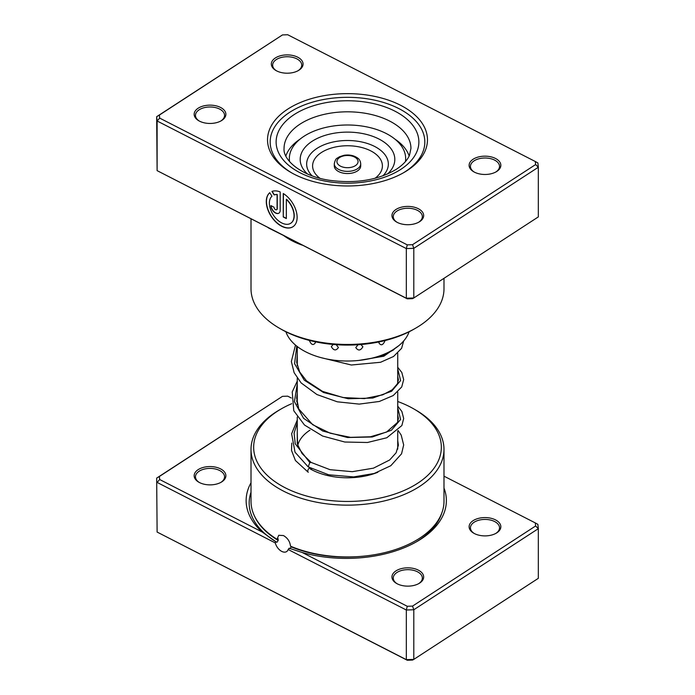 <?xml version="1.0" encoding="UTF-8"?>
<svg xmlns="http://www.w3.org/2000/svg" width="695" height="695" viewBox="0 0 695 695"><rect width="100%" height="100%" fill="white"/><g stroke="black" fill="none" stroke-linecap="round" stroke-linejoin="round"><path stroke-width="1.04" d="M291.344 398.018L287.73 396.167L282.457 396.35L159.372 476.483L159.694 479.533L262.258 532.049L275.759 541.631L275.298 542.917A8.992 5.491 -123.1 0 0 281.727 551.387A8.992 5.491 -123.1 0 0 286.627 551.587A8.992 5.491 -123.1 0 0 288.156 549.502L289.094 548.216L302.212 552.499L407.27 606.283L406.332 610.01L288.156 549.502M275.759 541.631L276.914 542.3L278.217 540.441L278.043 538.625L277.036 539.285L278.721 535.28L283.482 535.567C287.652 538.034 289.989 541.57 290.484 546.174A96.492 55.713 0 0 0 419.693 538.191A96.492 55.713 0 0 0 443.992 501.225L443.992 449.422A96.492 55.713 180 0 1 419.693 486.387A96.492 55.713 180 0 1 313.263 501.512A96.492 55.713 180 0 1 251.008 449.422A96.492 55.713 180 0 1 275.307 412.465A96.492 55.713 180 0 1 279.268 410.033L281.136 408.955A93.851 54.184 0 0 0 277.288 411.318A93.851 54.184 0 0 0 285.237 487.803A93.851 54.184 0 0 0 417.712 483.216A93.851 54.184 0 0 0 413.864 408.955A93.851 54.184 0 0 0 397.731 401.502M291.587 546.635L289.763 548.65M262.258 532.049A100.115 57.798 180 0 1 251.008 482.79M443.992 488.055A100.115 57.798 180 0 1 421.161 538.946A100.115 57.798 180 0 1 417.052 541.466A100.115 57.798 180 0 1 302.212 552.499M221.887 481.791A15.863 9.157 180 0 1 221.236 482.191A15.863 9.157 180 0 1 198.805 482.191A15.863 9.157 180 0 1 198.153 469.646A15.863 9.157 180 0 1 220.541 468.864A15.863 9.157 180 0 1 221.887 481.791M220.749 482.46A14.543 8.392 0 0 0 220.897 482.365A14.543 8.392 0 0 0 224.555 476.796A14.543 8.392 0 0 0 215.172 468.951A14.543 8.392 0 0 0 199.135 471.227A14.543 8.392 0 0 0 195.477 476.796A14.543 8.392 0 0 0 199.291 482.46M496.847 532.813A15.863 9.157 180 0 1 496.195 533.213A15.863 9.157 180 0 1 473.764 533.213A15.863 9.157 180 0 1 473.113 520.659A15.863 9.157 180 0 1 495.509 519.886A15.863 9.157 180 0 1 496.847 532.813M495.709 533.482A14.543 8.392 0 0 0 495.865 533.386A14.543 8.392 0 0 0 499.523 527.818A14.543 8.392 0 0 0 490.14 519.973A14.543 8.392 0 0 0 474.103 522.249A14.543 8.392 0 0 0 470.445 527.818A14.543 8.392 0 0 0 474.251 533.482M419.676 583.062A15.863 9.157 180 0 1 419.024 583.461A15.863 9.157 180 0 1 396.593 583.461A15.863 9.157 180 0 1 395.942 570.908A15.863 9.157 180 0 1 418.329 570.135A15.863 9.157 180 0 1 419.676 583.062M418.538 583.731A14.543 8.392 0 0 0 418.685 583.635A14.543 8.392 0 0 0 422.352 578.066A14.543 8.392 0 0 0 412.969 570.213A14.543 8.392 0 0 0 396.932 572.498A14.543 8.392 0 0 0 393.266 578.066A14.543 8.392 0 0 0 397.08 583.731M377.88 472.253A52.872 30.528 180 0 1 310.118 468.847M309.918 430.188A50.231 28.999 0 0 0 297.79 445.269M297.269 401.502A93.851 54.184 0 0 0 296.756 401.684M291.7 403.699A93.851 54.184 0 0 0 281.136 408.955M413.864 408.955L415.732 410.033A96.492 55.713 180 0 1 443.992 449.422M251.008 449.422L251.008 501.225A96.492 55.713 0 0 0 277.036 539.285M297.269 401.058L296.669 400.746M407.27 606.283L412.543 606.101L535.628 525.976L535.306 522.927L443.992 476.171M159.372 476.483L156.67 478.099L157.113 532.057L406.332 659.651L413.794 659.399L538.33 578.318L538.33 528.669L413.794 609.75L413.794 659.399L412.543 660.068L407.27 660.25L157.113 532.057L156.67 478.099L282.457 396.35M275.298 542.917L157.113 482.417L159.694 479.533M412.543 606.101L413.794 609.75L406.332 610.01L406.332 659.651L407.27 660.25M535.306 522.927L537.887 524.36L538.33 528.669L535.628 525.976M379.183 341.905L378.966 343.009C381.051 345.945 383.067 345.18 385.013 340.706M358.081 344.737L355.779 347.57C358.177 351.018 360.549 350.758 362.886 346.779L360.931 344.529M333.192 344.451L331.333 346.666C333.678 350.662 336.041 350.94 338.422 347.509L336.206 344.694M309.344 340.428C311.282 344.911 313.28 345.693 315.339 342.765L315.156 341.766M300.084 139.122A62.785 36.253 0 0 0 285.853 156.001M285.897 331.776A62.785 36.253 0 0 0 322.419 358.003A62.785 36.253 0 0 0 409.103 331.776M409.147 156.001A62.785 36.253 0 0 0 394.916 139.122M287.669 109.176A79.968 46.165 180 0 1 400.555 105.266A79.968 46.165 180 0 1 407.331 170.44A79.968 46.165 180 0 1 404.047 172.456A79.968 46.165 180 0 1 290.953 172.456A79.968 46.165 180 0 1 287.669 109.176M405.35 171.587A77.327 44.645 0 0 0 424.827 141.971A77.327 44.645 0 0 0 374.935 100.228A77.327 44.645 0 0 0 289.65 112.347A77.327 44.645 0 0 0 270.173 141.971A77.327 44.645 0 0 0 291.9 172.994A77.327 44.645 180 0 1 270.173 141.971A77.327 44.645 180 0 1 289.65 112.347A77.327 44.645 180 0 1 374.935 100.228A77.327 44.645 180 0 1 424.827 141.971A77.327 44.645 180 0 1 405.35 171.587A77.327 44.645 180 0 1 403.1 172.994A77.327 44.645 0 0 0 405.35 171.587M271.971 196.216A16.489 10.069 -123.1 0 0 270.633 209.708A16.489 10.069 -123.1 0 0 281.71 222.921A16.489 10.069 -123.1 0 0 290.71 223.277A16.489 10.069 -123.1 0 0 286.34 199.352L286.34 218.56L283.256 216.979L283.256 193.505A20.607 12.588 56.9 0 1 296.148 210.95A20.607 12.588 56.9 0 1 292.96 226.726A20.607 12.588 56.9 0 1 281.71 226.283A20.607 12.588 56.9 0 1 267.784 209.534A20.607 12.588 56.9 0 1 269.773 192.697L271.971 196.216M269.79 192.724A20.607 12.588 -123.1 0 0 268.009 209.577A20.607 12.588 -123.1 0 0 281.892 226.17A20.607 12.588 -123.1 0 0 293.047 226.674M280.172 210.35A6.186 3.779 56.9 0 1 278.921 213.165A6.186 3.779 56.9 0 1 275.541 213.035A6.186 3.779 56.9 0 1 270.92 205.616L274.004 207.197A2.059 1.26 -123.1 0 0 275.541 209.664A2.059 1.26 -123.1 0 0 276.671 209.708A2.059 1.26 -123.1 0 0 277.088 208.778L277.088 194.609A16.489 10.069 -123.1 0 0 274.151 194.956L271.954 191.438A20.607 12.588 56.9 0 1 280.172 191.924L280.172 210.35M271.102 205.711A6.186 3.779 -123.1 0 0 275.724 212.922A6.186 3.779 -123.1 0 0 279.008 213.104M395.942 209.49A15.863 9.157 180 0 1 418.329 208.709A15.863 9.157 180 0 1 419.676 221.644A15.863 9.157 180 0 1 419.024 222.035A15.863 9.157 180 0 1 396.593 222.035A15.863 9.157 180 0 1 395.942 209.49M418.538 222.313A14.543 8.392 0 0 0 418.685 222.209A14.543 8.392 0 0 0 422.352 216.64A14.543 8.392 0 0 0 412.969 208.795A14.543 8.392 0 0 0 396.932 211.072A14.543 8.392 0 0 0 393.266 216.64A14.543 8.392 0 0 0 397.08 222.313M198.153 108.22A15.863 9.157 180 0 1 220.541 107.447A15.863 9.157 180 0 1 221.887 120.374A15.863 9.157 180 0 1 221.236 120.774A15.863 9.157 180 0 1 198.805 120.774A15.863 9.157 180 0 1 198.153 108.22M220.749 121.043A14.543 8.392 0 0 0 220.897 120.947A14.543 8.392 0 0 0 224.555 115.379A14.543 8.392 0 0 0 215.172 107.525A14.543 8.392 0 0 0 199.135 109.81A14.543 8.392 0 0 0 195.477 115.379A14.543 8.392 0 0 0 199.291 121.043M275.324 57.98A15.863 9.157 180 0 1 297.721 57.199A15.863 9.157 180 0 1 299.059 70.126A15.863 9.157 180 0 1 298.407 70.525A15.863 9.157 180 0 1 275.976 70.525A15.863 9.157 180 0 1 275.324 57.98M297.92 70.794A14.543 8.392 0 0 0 298.068 70.699A14.543 8.392 0 0 0 301.734 65.13A14.543 8.392 0 0 0 292.352 57.285A14.543 8.392 0 0 0 276.315 59.562A14.543 8.392 0 0 0 272.649 65.13A14.543 8.392 0 0 0 276.462 70.794M473.113 159.242A15.863 9.157 180 0 1 495.509 158.469A15.863 9.157 180 0 1 496.847 171.396A15.863 9.157 180 0 1 496.195 171.795A15.863 9.157 180 0 1 473.764 171.795A15.863 9.157 180 0 1 473.113 159.242M495.709 172.065A14.543 8.392 0 0 0 495.865 171.969A14.543 8.392 0 0 0 499.523 166.4A14.543 8.392 0 0 0 490.14 158.547A14.543 8.392 0 0 0 474.103 160.832A14.543 8.392 0 0 0 470.445 166.4A14.543 8.392 0 0 0 474.251 172.065M415.732 328.136L413.864 329.213A93.851 54.184 180 0 1 281.136 329.213L279.268 328.136A96.492 55.713 0 0 0 415.732 328.136A96.492 55.713 0 0 0 419.693 325.703A96.492 55.713 0 0 0 443.992 288.746L443.992 278.313M251.008 218.829L251.008 288.746A96.492 55.713 0 0 0 279.268 328.136M302.594 245.239A96.492 55.713 180 0 1 301.752 244.979C295.106 242.651 289.016 239.471 283.482 235.449L268.626 228.021A96.492 55.713 180 0 1 268.079 227.569M159.372 115.066L156.67 116.682L157.113 170.64L406.332 298.233L406.332 248.584L157.113 120.991L156.67 116.682L282.457 34.932L159.372 115.066L159.694 118.115L407.27 244.866L412.543 244.683L535.628 164.55L535.306 161.509L287.73 34.75L282.457 34.932M407.27 298.833L406.332 298.233L413.794 297.973L412.543 298.65L407.27 298.833L157.113 170.64L157.113 120.991L159.694 118.115M535.306 161.509L537.887 162.943L538.33 167.252L413.794 248.332L406.332 248.584L407.27 244.866M412.543 244.683L413.794 248.332L413.794 297.973L538.33 216.901L538.33 167.252L535.628 164.55M272.153 191.36L274.325 194.843A16.489 10.069 56.9 0 1 277.262 194.496L277.262 208.656A2.059 1.26 56.9 0 1 276.845 209.595A2.059 1.26 56.9 0 1 276.758 209.647M283.43 193.618L283.256 216.979M283.43 216.866L286.34 218.352M290.797 223.217A16.489 10.069 56.9 0 0 290.884 223.165A16.489 10.069 56.9 0 0 286.514 199.23L286.34 199.352M334.286 163.751L334.286 165.905A13.214 7.628 0 0 0 336.693 170.301A13.214 7.628 0 0 0 351.496 173.185A13.214 7.628 0 0 0 360.714 165.905L360.714 163.751A13.214 7.628 180 0 1 351.496 171.022A13.214 7.628 180 0 1 336.693 168.147A13.214 7.628 180 0 1 334.286 163.751C335.798 157.226 337.171 158.773 339.264 156.835L344.068 155.289C349.507 154.49 354.094 155.454 357.821 158.191C359.428 159.251 360.392 161.101 360.714 163.751M405.42 161.588A58.163 33.577 0 0 0 405.663 158.564A58.163 33.577 0 0 0 395.047 139.235A58.163 33.577 0 0 0 329.934 126.56A58.163 33.577 0 0 0 289.337 158.564A58.163 33.577 0 0 0 289.58 161.588M387.558 173.967A47.312 27.314 0 0 0 386.177 143.7A47.312 27.314 0 0 0 321.281 136.698A47.312 27.314 0 0 0 307.442 173.967M398.113 430.518L401.206 435.131L403.673 444.948L401.562 453.792L390.807 465.711L374.179 473.477L353.677 476.909L328.639 474.789L308.241 466.884L309.796 462.575L311.204 462.505M311.447 469.594A2.641 1.529 120 0 0 311.49 468.612M309.883 467.761A2.641 1.529 120 0 0 309.649 467.883A2.641 1.529 120 0 0 307.937 470.168A2.641 1.529 120 0 0 308.276 472.296L295.41 460.498L291.526 450.473L291.787 443.071M278.217 540.441A94.833 54.749 180 0 1 254.144 515.308M360.757 556.408A94.833 54.749 180 0 1 291.5 547.008M441.777 513.101A97.083 56.052 180 0 1 418.894 540.258A97.083 56.052 180 0 1 415.966 542.083M276.914 542.3A97.083 56.052 180 0 1 251.008 492.208M300.031 124.136A63.445 36.627 0 0 0 284.055 148.443C282.856 160.093 301.526 176.252 329.647 180.318C356.144 183.801 378.454 180.075 396.576 169.137C403.187 164.689 407.487 160.067 409.477 155.272L410.945 148.443A63.445 36.627 0 0 0 370.009 114.197A63.445 36.627 0 0 0 300.031 124.136M400.902 169.311A71.376 41.213 180 0 1 300.144 172.803A71.376 41.213 180 0 1 294.098 114.623A71.376 41.213 180 0 1 394.856 111.13A71.376 41.213 180 0 1 400.902 169.311M356.144 158.078A10.573 6.107 0 0 0 341.41 156.601A10.573 6.107 0 0 0 338.856 165.106A10.573 6.107 0 0 0 353.59 166.583A10.573 6.107 0 0 0 356.144 158.078M382.91 175.826A40.84 23.578 0 0 0 380.886 150.502A40.84 23.578 0 0 0 325.538 144.195A40.84 23.578 0 0 0 312.09 175.826M375.048 178.276A34.906 20.155 0 0 0 376.038 154.299A34.906 20.155 0 0 0 327.397 149.434A34.906 20.155 0 0 0 318.962 177.512A34.906 20.155 0 0 0 319.952 178.276M309.796 462.575L295.236 443.784L294.089 433.246L297.269 422.873M397.731 407.817L400.598 419.476L391.415 430.231L372.268 436.981L347.5 437.52L322.732 431.03L303.585 418.338L294.402 401.623L297.269 384.022M397.731 368.967L400.615 380.539L391.624 391.25L372.755 398.044L348.23 398.748L323.549 392.527L304.228 380.13L294.584 363.659L296.782 346.136M398.782 345.684L383.84 356.214L358.802 360.427M397.731 353.19L397.731 383.049M397.731 392.041L397.731 421.9M397.731 430.891L397.731 449.135M297.269 346.518L297.269 365.726M297.269 378.176L297.269 404.586M297.269 417.026L297.269 443.445M289.337 161.31L289.337 158.564M405.663 161.31L405.663 158.564M311.134 462.444L302.056 453.54L297.564 444.531L297.269 432.429M397.731 415.106L398.391 418.425L397.497 422.447L386.559 432.064L370.409 436.781L350.523 437.346L330.16 433.211L312.637 424.68L298.746 408.921L296.635 398.018L297.269 393.57M397.731 376.256L398.391 379.739L397.401 383.805L392.249 389.773L382.745 394.838L364.397 398.6L343.043 397.54L322.523 391.381L306.478 380.817L299.641 371.921L296.713 362.416L297.269 354.719M394.864 348.569L393.283 350.072L381.138 356.544L363.65 359.802M311.056 462.401L330.021 469.681L352.261 471.679L373.458 468.161L389.643 459.994L396.124 452.775L398.383 445.165L397.731 440.491M308.094 466.779L295.028 452.202L291.631 433.81L297.269 419.988M397.731 406.123L401.884 411.501L403.673 418.529L401.866 425.548L386.802 437.763L367.473 442.489L344.816 442.029L322.602 436.034L304.506 425.036L293.777 410.762L292.23 391.937L297.269 381.138M397.731 367.264L401.832 372.537L403.673 379.574L401.719 386.967L393.205 395.559L379.34 401.467L359.202 404.108L337.275 401.806L316.894 394.525L301.144 382.936L294.141 372.729L291.353 361.539L295.497 345.085M403.673 340.967L401.606 348.308L393.526 356.5L380.573 362.269L351.349 365.014L320.951 357.621"/></g></svg>
